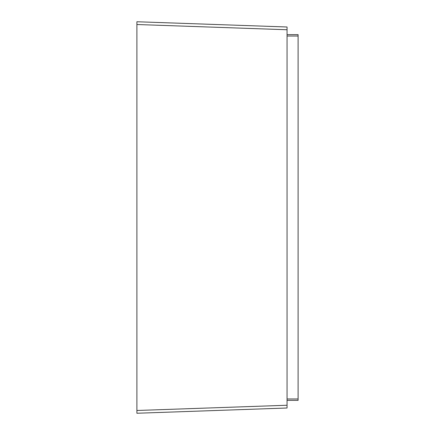 <?xml version="1.0" encoding="UTF-8"?>
<svg xmlns="http://www.w3.org/2000/svg" width="435" height="435" viewBox="0 0 435 435"><rect width="100%" height="100%" fill="white"/><g stroke="black" fill="none" stroke-linecap="round" stroke-linejoin="round"><path stroke-width="0.65" d="M287.051 34.637L298.106 34.637L298.106 400.363L287.051 400.363L298.106 400.363M136.894 413.25L287.051 408.008L287.051 405.246L287.051 408.008L136.894 413.25L136.894 21.75L287.051 26.992L287.051 29.754L287.051 26.992L136.894 21.75M136.894 24.512L287.051 29.754L287.051 405.246L136.894 410.488M298.106 36.023L287.051 36.023M298.106 398.977L287.051 398.977"/></g></svg>

